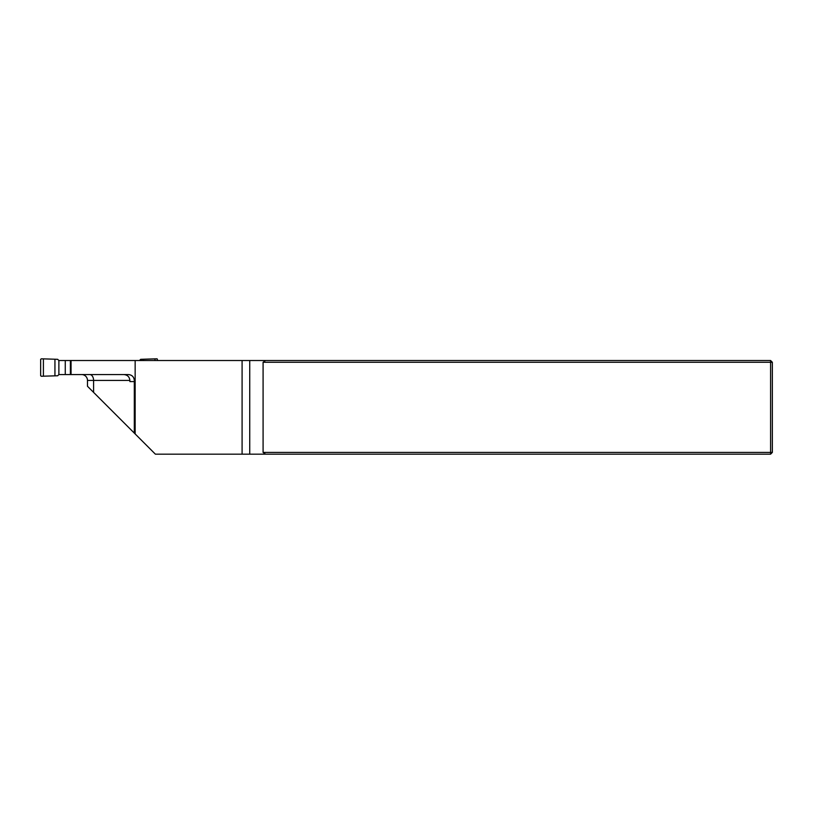 <?xml version="1.0" encoding="UTF-8"?>
<svg xmlns="http://www.w3.org/2000/svg" width="813" height="813" viewBox="0 0 813 813"><rect width="100%" height="100%" fill="white"/><g stroke="black" fill="none" stroke-linecap="round" stroke-linejoin="round"><path stroke-width="1.22" d="M93.586 392.384L93.586 380.413L87.479 380.413L87.479 386.266L134.308 433.095L134.308 380.413C133.952 376.866 132.001 374.915 128.454 374.559L58.882 374.559L57.682 375.758L41.239 376.256L40.65 375.667L40.65 359.417L41.239 358.828L43.404 358.858L43.404 376.226M135.151 433.939L155.385 454.172L242.091 454.172L242.091 360.515L135.151 360.515L135.151 433.939L134.308 433.095M242.091 454.172L249.733 454.172L249.733 360.515L242.091 360.515M249.733 360.515L770.592 360.515L770.592 362.273L263.087 362.273L263.087 452.414L770.592 452.414L770.592 362.273L772.35 362.273L772.35 452.414L770.592 454.172L249.733 454.172M135.151 360.515L58.882 360.515L58.882 374.559M265.597 454.172L263.087 452.414M263.087 362.273L265.597 360.515M770.592 454.172L770.592 452.414L772.35 452.414M770.592 360.515L772.35 362.273M134.308 381.592L129.877 381.592L129.877 380.413L93.586 380.413A5.854 3.821 90 0 0 89.765 374.559M87.479 380.413A5.854 5.854 0 0 0 81.625 374.559M71.056 360.515L71.056 374.559M123.779 374.559C127.438 374.864 129.47 376.815 129.877 380.413M43.404 358.858L57.682 359.316L58.882 360.515M65.264 360.515L65.264 374.559M157.722 360.515L157.133 358.828L154.968 358.858L154.968 360.515M154.968 358.858L140.69 359.316L139.49 360.515M54.938 359.255L54.938 375.819M143.434 359.255L143.434 360.515M70.385 374.559L70.385 360.515"/></g></svg>

